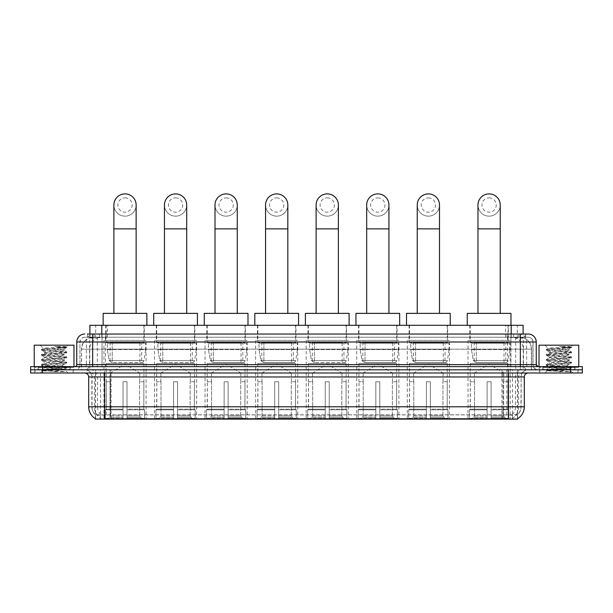 <?xml version="1.0" encoding="UTF-8"?>
<svg xmlns="http://www.w3.org/2000/svg" width="613" height="613" viewBox="0 0 613 613"><rect width="100%" height="100%" fill="white"/><g stroke="black" fill="none" stroke-linecap="round" stroke-linejoin="round"><path stroke-width="0.46" stroke-dasharray="3.06 2.3" d="M348.314 340.407L306.186 340.407L348.314 340.407L348.314 419.108L306.186 419.108L348.314 419.108M306.186 340.407L306.186 419.108M196.635 340.407L154.507 340.407L196.635 340.407L196.635 419.108L154.507 419.108L196.635 419.108M154.507 340.407L154.507 419.108M247.2 340.407L205.064 340.407L247.2 340.407L247.2 419.108L205.064 419.108L247.2 419.108M205.064 340.407L205.064 419.108M297.757 340.407L255.621 340.407L297.757 340.407L297.757 419.108L255.621 419.108L297.757 419.108M255.621 340.407L255.621 419.108M398.871 340.407L356.743 340.407L398.871 340.407L398.871 419.108L356.743 419.108L398.871 419.108M356.743 340.407L356.743 419.108M449.436 340.407L407.3 340.407L449.436 340.407L449.436 419.108L407.3 419.108L449.436 419.108M407.3 340.407L407.3 419.108M510.169 340.407L468.033 340.407L510.169 340.407L510.169 419.108L468.033 419.108L510.169 419.108M468.033 340.407L468.033 419.108M146.078 340.407L103.942 340.407L146.078 340.407L146.078 419.108L103.942 419.108L146.078 419.108M103.942 340.407L103.942 419.108M519.349 337.227L515.479 337.227L520.736 337.273L522.935 338.223L507.556 337.242L105.444 337.242L90.065 338.223L89.881 334.047M523.119 325.304L89.881 325.304M520.736 337.273A11.923 11.923 0 0 1 531.586 349.149L531.586 369.815L81.414 369.815L531.586 369.815M89.881 338.146L92.264 337.273L97.521 337.227L93.651 337.227M92.264 337.273A11.923 11.923 0 0 0 81.414 349.149L81.659 369.815M95.436 419.108L517.564 419.108M95.436 418.717L95.436 369.815L517.564 369.815L95.436 369.815M144.293 325.304L105.735 325.304L144.293 325.304L144.293 340.407L105.735 340.407L144.293 340.407M105.735 325.304L105.735 340.407M508.376 325.304L469.826 325.304L508.376 325.304L508.376 340.407L469.826 340.407L508.376 340.407M469.826 325.304L469.826 340.407M447.643 325.304L409.086 325.304L447.643 325.304L447.643 340.407L409.086 340.407L447.643 340.407M409.086 325.304L409.086 340.407M397.086 325.304L358.528 325.304L397.086 325.304L397.086 340.407L358.528 340.407L397.086 340.407M358.528 325.304L358.528 340.407M295.964 325.304L257.414 325.304L295.964 325.304L295.964 340.407L257.414 340.407L295.964 340.407M257.414 325.304L257.414 340.407M245.407 325.304L206.849 325.304L245.407 325.304L245.407 340.407L206.849 340.407L245.407 340.407M206.849 325.304L206.849 340.407M194.85 325.304L156.292 325.304L194.85 325.304L194.85 340.407L156.292 340.407L194.85 340.407M156.292 325.304L156.292 340.407M346.529 325.304L307.971 325.304L346.529 325.304L346.529 340.407L307.971 340.407L346.529 340.407M307.971 325.304L307.971 340.407M523.119 334.047L522.935 325.304M97.521 337.227L515.479 337.227M73.376 369.815L34.826 369.815L73.376 369.815L73.376 372.995L34.826 372.995L73.376 372.995M34.826 369.815L34.826 372.995M578.174 369.815L539.624 369.815L578.174 369.815L578.174 372.995L539.624 372.995L578.174 372.995M539.624 369.815L539.624 372.995M73.775 367.432L34.428 367.432L73.775 367.432L73.775 369.815L34.428 369.815L73.775 369.815M34.428 367.432L34.428 369.815M578.572 367.432L539.225 367.432L578.572 367.432L578.572 369.815L539.225 369.815L578.572 369.815M539.225 367.432L539.225 369.815M508.422 418.786C513.395 419.185 516.407 419.185 517.441 418.786L95.559 418.786C96.586 419.185 99.597 419.185 104.578 418.786M502.951 418.748L502.951 406.787L88.923 406.787A13.915 13.701 -90 0 0 95.436 418.625L95.559 414.886C96.586 415.476 99.597 415.476 104.578 414.886L508.422 414.886C513.395 415.476 516.407 415.476 517.441 414.886A10.735 10.735 0 0 0 521.142 406.787L110.049 406.787L110.049 418.748M517.441 418.786L517.564 414.656A10.735 10.567 90 0 0 520.943 406.787L521.142 376.972A7.157 7.157 0 0 1 528.291 369.815L84.709 369.815L528.291 369.815M95.559 414.886A10.735 10.735 0 0 1 91.858 406.787L91.858 376.972L524.322 376.972M508.422 372.995L84.709 372.995L508.422 372.995M542.804 369.815L574.994 369.815L542.804 369.815L542.804 367.432L574.994 367.432L542.804 367.432M574.994 369.815L574.994 367.432M38.006 369.815L70.196 369.815L38.006 369.815L38.006 367.432L70.196 367.432L38.006 367.432M70.196 369.815L70.196 367.432M570.427 369.815L582.35 369.815L582.35 372.995L570.427 372.995L570.427 369.815L582.35 369.815L582.35 366.635L570.427 366.635L570.427 369.815L42.573 369.815L570.427 369.815M570.427 366.635L30.65 366.635L30.65 369.815L42.573 369.815L30.65 369.815L30.65 372.995L570.427 372.995M517.564 414.656L512.161 414.587C510.598 415.101 507.526 415.185 502.951 414.825L110.049 414.825C105.482 415.185 102.417 415.101 100.838 414.587L95.436 414.656A10.735 10.567 -90 0 1 92.057 406.787L104.578 406.787L104.578 376.972L91.858 376.972C91.437 372.627 89.054 370.244 84.709 369.815M92.655 334.047L520.345 334.047M87.49 337.227L525.51 337.227L87.49 337.227L87.49 334.047L94.218 334.047A7.946 7.831 -90 0 0 86.387 341.993L86.387 364.651L76.755 364.651M528.291 337.227L84.709 337.227L528.291 337.227A4.766 4.766 0 0 1 533.065 341.993L533.065 364.651L86.387 364.651A1.985 1.954 90 0 1 84.433 366.635L538.229 366.635L84.433 366.635M76.755 341.993L533.065 341.993L79.935 341.993L79.935 364.651A5.165 5.165 0 0 1 74.771 369.815L538.229 369.815L74.771 369.815M574.795 366.635L543.003 366.635L574.795 366.635L574.795 369.815L543.003 369.815L574.795 369.815M543.003 366.635L543.003 369.815M69.997 366.635L38.205 366.635L69.997 366.635L69.997 369.815L38.205 369.815L69.997 369.815M38.205 366.635L38.205 369.815M525.51 337.227L525.51 334.047L87.674 334.047L87.674 337.227M525.51 334.047L94.218 334.047M35.025 369.815L73.177 369.815L35.025 369.815L35.025 372.995L73.177 372.995L35.025 372.995M73.177 369.815L73.177 372.995M70.395 369.815L37.807 369.815L70.395 369.815A0.398 0.398 0 0 1 69.997 369.424L38.205 369.424L69.997 369.424L69.997 367.034A0.398 0.398 0 0 1 70.395 366.635L37.807 366.635L70.395 366.635M37.807 369.815A0.398 0.398 0 0 0 38.205 369.424L38.205 367.034A0.398 0.398 0 0 0 37.807 366.635M73.974 366.635L34.228 366.635L73.974 366.635M64.557 371.754L49.638 369.026L64.281 369.264C65.262 369.838 41.891 370.367 42.328 370.865L64.557 371.754L41.431 369.716L66.771 367.195L41.431 364.666L66.771 362.145L41.431 359.624L66.771 357.095L41.431 354.575L66.771 352.046L41.431 349.525L43.4 348.391C42.389 347.816 66.863 347.287 66.403 346.789L54.818 346.414C60.955 347.211 64.02 348.123 64.005 349.149L53.4 349.149L43.4 348.391L40.19 345.173L68.012 345.173L40.19 345.173M41.5 349.448L66.771 347.004L66.38 346.736L68.012 345.173M62.947 369.026C58.871 368.298 43.592 367.593 44.167 366.88C43.554 366.038 64.649 365.195 64.036 364.352C64.649 363.517 43.554 362.666 44.167 361.831C43.554 360.988 64.649 360.145 64.036 359.302C64.649 358.467 43.554 357.624 44.167 356.781C43.554 355.938 64.649 355.096 64.036 354.26L64.036 355.517L66.702 357.019M56.304 371.754L41.431 370.344L66.771 367.823L41.431 365.302L66.771 362.773L41.431 360.252L66.702 357.808L64.036 359.302L64.036 360.567C64.649 359.724 43.554 358.881 44.167 358.046C43.554 357.203 64.649 356.36 64.036 355.517C64.649 354.682 43.554 353.831 44.167 352.996L41.5 354.498M66.702 357.808L41.431 355.203L66.702 352.759L64.036 354.26C64.649 353.417 43.554 352.575 44.167 351.732L44.167 352.996C43.554 352.153 64.649 351.31 64.036 350.467L66.702 351.969M66.702 352.759L41.5 350.238L44.167 351.732C43.554 350.897 64.649 350.046 64.036 349.211L64.036 350.467L53.4 349.149M66.702 362.858L64.036 364.352L64.036 365.616C64.649 364.773 43.554 363.93 44.167 363.088C43.554 362.252 64.649 361.409 64.036 360.567L66.702 362.068M41.5 355.279L44.251 356.881L44.167 358.046L41.5 359.54M49.638 369.026L44.167 368.137C43.554 367.302 64.649 366.451 64.036 365.616L66.702 367.11M41.5 360.329L44.251 361.931L44.167 363.088L41.5 364.589M41.5 365.379L44.251 366.98L44.167 368.137L41.5 369.639M41.5 350.238L66.702 347.709L64.005 349.149M66.702 367.9L64.25 369.325L68.012 372.995L40.19 372.995L68.012 372.995M41.5 370.428L42.343 370.919L40.19 372.995M34.228 345.173L73.974 345.173M66.702 346.92L63.637 346.414M66.702 347.709L54.818 346.414M539.823 369.815L577.975 369.815L539.823 369.815L539.823 372.995L577.975 372.995L539.823 372.995M577.975 369.815L577.975 372.995M575.193 369.815L542.605 369.815L575.193 369.815A0.398 0.398 0 0 1 574.795 369.424L543.003 369.424L574.795 369.424L574.795 367.034A0.398 0.398 0 0 1 575.193 366.635L542.605 366.635L575.193 366.635M542.605 369.815A0.398 0.398 0 0 0 543.003 369.424L543.003 367.034A0.398 0.398 0 0 0 542.605 366.635M578.772 366.635L539.026 366.635L578.772 366.635M569.354 371.754L554.436 369.026L569.079 369.264C570.059 369.838 546.689 370.367 547.125 370.865L569.354 371.754L546.229 369.716L571.569 367.195L546.229 364.666L571.569 362.145L546.229 359.624L571.569 357.095L546.229 354.575L571.569 352.046L546.229 349.525L548.198 348.391C547.187 347.816 571.661 347.287 571.201 346.789L559.615 346.414C565.753 347.211 568.818 348.123 568.803 349.149L558.198 349.149L548.198 348.391L544.988 345.173L572.81 345.173L544.988 345.173M546.298 349.448L571.569 347.004L571.178 346.736L572.81 345.173M567.745 369.026C563.661 368.298 548.39 367.593 548.964 366.88C548.351 366.038 569.446 365.195 568.833 364.352C569.446 363.517 548.351 362.666 548.964 361.831C548.351 360.988 569.446 360.145 568.833 359.302C569.446 358.467 548.351 357.624 548.964 356.781C548.351 355.938 569.446 355.096 568.833 354.26L568.833 355.517L571.5 357.019M561.102 371.754L546.229 370.344L571.569 367.823L546.229 365.302L571.569 362.773L546.229 360.252L571.5 357.808L568.833 359.302L568.833 360.567C569.446 359.724 548.351 358.881 548.964 358.046C548.351 357.203 569.446 356.36 568.833 355.517C569.446 354.682 548.351 353.831 548.964 352.996L546.298 354.498M571.5 357.808L546.229 355.203L571.5 352.759L568.833 354.26C569.446 353.417 548.351 352.575 548.964 351.732L548.964 352.996C548.351 352.153 569.446 351.31 568.833 350.467L571.5 351.969M571.5 352.759L546.298 350.238L548.964 351.732C548.351 350.897 569.446 350.046 568.833 349.211L568.833 350.467L558.198 349.149M571.5 362.858L568.833 364.352L568.833 365.616C569.446 364.773 548.351 363.93 548.964 363.088C548.351 362.252 569.446 361.409 568.833 360.567L571.5 362.068M546.298 355.279L549.049 356.881L548.964 358.046L546.298 359.54M554.436 369.026L548.964 368.137C548.351 367.302 569.446 366.451 568.833 365.616L571.5 367.11M546.298 360.329L549.049 361.931L548.964 363.088L546.298 364.589M546.298 365.379L549.049 366.98L548.964 368.137L546.298 369.639M546.298 350.238L571.5 347.709L568.803 349.149M571.5 367.9L569.048 369.325L572.81 372.995L544.988 372.995L572.81 372.995M546.298 370.428L547.141 370.919L544.988 372.995M539.026 345.173L578.772 345.173M571.5 346.92L568.435 346.414M571.5 347.709L559.615 346.414M125.014 216.151A11.126 11.126 0 0 0 136.14 205.026A11.126 11.126 0 0 1 125.014 216.151A11.126 11.126 0 0 0 136.14 205.026A11.126 11.126 0 0 0 125.014 193.892A11.126 11.126 0 0 0 113.88 205.026A11.126 11.126 0 0 0 125.014 216.151A11.126 11.126 0 0 1 113.88 205.026M125.014 197.869A7.157 7.157 0 0 1 132.163 205.026A7.157 7.157 0 0 1 125.014 212.175A7.157 7.157 0 0 1 117.857 205.026A7.157 7.157 0 0 1 125.014 197.869M113.88 313.373L136.14 313.373L113.88 313.373M110.302 381.746L110.302 372.995L139.718 372.995L125.014 364.16L110.302 372.995L139.718 372.995L139.718 381.746M139.58 415.898L139.58 381.746L139.58 415.898L141.986 419.108L126.998 419.108L143.825 419.108L126.998 419.108L126.998 418.311L144.63 418.311L126.998 418.311L126.998 409.806L144.63 409.806L126.998 409.806L126.998 409.17L143.986 409.17L126.998 409.17L126.998 419.108L143.825 419.108L144.63 418.311L144.63 409.806L143.787 409.17L143.894 381.746L143.787 409.17L144.63 409.806L144.63 418.311L143.825 419.108L141.986 419.108L139.58 415.898L126.998 415.898L126.998 419.108L126.998 381.746L126.998 415.898L139.58 415.898M123.021 381.746L126.998 381.746L123.021 381.746L123.021 409.17L106.233 409.17L123.021 409.17L123.021 381.746L123.021 415.898L123.021 381.746L126.998 381.746L126.998 409.17L126.998 381.746L123.021 381.746M110.44 381.746L110.44 415.898L108.034 419.108L123.021 419.108L123.021 415.898L123.021 419.108L106.195 419.108L123.021 419.108L123.021 418.311L123.021 419.108L106.195 419.108L105.398 418.311L123.021 418.311L105.398 418.311L105.398 409.806L123.021 409.806L123.021 418.311L123.021 409.806L105.398 409.806L106.034 409.17L123.021 409.17L123.021 409.806L123.021 409.17L106.034 409.17L106.233 381.746L106.233 409.17L105.398 409.806L105.398 418.311L106.195 419.108L108.034 419.108L110.44 415.898L110.44 381.746L106.133 381.746L110.44 381.746M106.133 363.455L143.894 363.455L106.133 363.455L106.133 381.746M143.894 363.455L143.894 381.746M110.102 342.79L139.917 342.79L110.102 342.79L110.102 363.455L139.917 363.455L110.102 363.455M139.917 342.79L139.917 363.455M106.133 325.304L143.894 325.304L106.133 325.304L106.133 342.79L143.894 342.79L106.133 342.79M143.894 325.304L143.894 342.79M146.875 325.304L103.153 325.304L146.875 325.304M103.153 313.373L146.875 313.373M143.787 381.746L139.58 381.746L143.787 381.746M145.679 343.188L107.344 343.188L145.679 343.188L145.679 349.548L107.344 349.548L107.344 343.188L107.344 349.548L109.26 360.62L112.225 362.666L141.703 362.666L112.225 362.666L112.225 343.188L112.225 362.666L109.26 360.62L107.344 349.548L145.679 349.548L144.07 360.62L109.26 360.62L144.07 360.62C143.051 362.337 142.27 363.019 141.71 362.666L141.703 343.188L112.225 343.188L141.703 343.188M175.571 216.151A11.126 11.126 0 0 0 186.697 205.026A11.126 11.126 0 0 1 175.571 216.151A11.126 11.126 0 0 0 186.697 205.026A11.126 11.126 0 0 0 175.571 193.892A11.126 11.126 0 0 0 164.445 205.026A11.126 11.126 0 0 0 175.571 216.151A11.126 11.126 0 0 1 164.445 205.026M175.571 197.869A7.157 7.157 0 0 1 182.728 205.026A7.157 7.157 0 0 1 175.571 212.175A7.157 7.157 0 0 1 168.414 205.026A7.157 7.157 0 0 1 175.571 197.869M164.445 313.373L186.697 313.373L164.445 313.373M160.867 381.746L160.867 372.995L190.275 372.995L175.571 364.16L160.867 372.995L190.275 372.995L190.275 381.746M190.145 415.898L190.145 381.746L190.145 415.898L192.543 419.108L177.555 419.108L194.382 419.108L177.555 419.108L177.555 418.311L195.187 418.311L177.555 418.311L177.555 409.806L195.187 409.806L177.555 409.806L177.555 409.17L194.543 409.17L177.555 409.17L177.555 419.108L194.382 419.108L195.187 418.311L195.187 409.806L194.344 409.17L194.451 381.746L194.344 409.17L195.187 409.806L195.187 418.311L194.382 419.108L192.543 419.108L190.145 415.898L177.555 415.898L177.555 419.108L177.555 381.746L177.555 415.898L190.145 415.898M173.586 381.746L177.555 381.746L173.586 381.746L173.586 409.17L156.798 409.17L173.586 409.17L173.586 381.746L173.586 415.898L173.586 381.746L177.555 381.746L177.555 409.17L177.555 381.746L173.586 381.746M160.997 381.746L160.997 415.898L158.598 419.108L173.586 419.108L173.586 415.898L173.586 419.108L156.752 419.108L173.586 419.108L173.586 418.311L173.586 419.108L156.752 419.108L155.955 418.311L173.586 418.311L155.955 418.311L155.955 409.806L173.586 409.806L173.586 418.311L173.586 409.806L155.955 409.806L156.599 409.17L173.586 409.17L173.586 409.806L173.586 409.17L156.599 409.17L156.798 381.746L156.798 409.17L155.955 409.806L155.955 418.311L156.752 419.108L158.598 419.108L160.997 415.898L160.997 381.746L156.69 381.746L160.997 381.746M156.69 363.455L194.451 363.455L156.69 363.455L156.69 381.746M194.451 363.455L194.451 381.746M160.667 342.79L190.474 342.79L160.667 342.79L160.667 363.455L190.474 363.455L160.667 363.455M190.474 342.79L190.474 363.455M156.69 325.304L194.451 325.304L156.69 325.304L156.69 342.79L194.451 342.79L156.69 342.79M194.451 325.304L194.451 342.79M197.432 325.304L153.71 325.304L197.432 325.304M153.71 313.373L197.432 313.373M194.344 381.746L190.145 381.746L194.344 381.746M196.237 343.188L157.909 343.188L196.237 343.188L196.237 349.548L157.909 349.548L157.909 343.188L157.909 349.548L159.824 360.62L162.782 362.666L192.267 362.666L162.782 362.666L162.782 343.188L162.782 362.666L159.824 360.62L157.909 349.548L196.237 349.548L194.627 360.62L159.824 360.62L194.627 360.62C193.616 362.337 192.827 363.019 192.267 362.666L192.267 343.188L162.782 343.188L192.267 343.188M226.128 216.151A11.126 11.126 0 0 0 237.262 205.026A11.126 11.126 0 0 1 226.128 216.151A11.126 11.126 0 0 0 237.262 205.026A11.126 11.126 0 0 0 226.128 193.892A11.126 11.126 0 0 0 215.002 205.026A11.126 11.126 0 0 0 226.128 216.151A11.126 11.126 0 0 1 215.002 205.026M226.128 197.869A7.157 7.157 0 0 1 233.285 205.026A7.157 7.157 0 0 1 226.128 212.175A7.157 7.157 0 0 1 218.979 205.026A7.157 7.157 0 0 1 226.128 197.869M215.002 313.373L237.262 313.373L215.002 313.373M211.424 381.746L211.424 372.995L240.84 372.995L226.128 364.16L211.424 372.995L240.84 372.995L240.84 381.746M240.702 415.898L240.702 381.746L240.702 415.898L243.108 419.108L228.12 419.108L244.947 419.108L228.12 419.108L228.12 418.311L245.744 418.311L228.12 418.311L228.12 409.806L245.744 409.806L228.12 409.806L228.12 409.17L245.108 409.17L228.12 409.17L228.12 419.108L244.947 419.108L245.744 418.311L245.744 409.806L244.909 409.17L245.008 381.746L244.909 409.17L245.744 409.806L245.744 418.311L244.947 419.108L243.108 419.108L240.702 415.898L228.12 415.898L228.12 419.108L228.12 381.746L228.12 415.898L240.702 415.898M224.143 381.746L228.12 381.746L224.143 381.746L224.143 409.17L207.355 409.17L224.143 409.17L224.143 381.746L224.143 415.898L224.143 381.746L228.12 381.746L228.12 409.17L228.12 381.746L224.143 381.746M211.562 381.746L211.562 415.898L209.156 419.108L224.143 419.108L224.143 415.898L224.143 419.108L207.317 419.108L224.143 419.108L224.143 418.311L224.143 419.108L207.317 419.108L206.512 418.311L224.143 418.311L206.512 418.311L206.512 409.806L224.143 409.806L224.143 418.311L224.143 409.806L206.512 409.806L207.156 409.17L224.143 409.17L224.143 409.806L224.143 409.17L207.156 409.17L207.355 381.746L207.355 409.17L206.512 409.806L206.512 418.311L207.317 419.108L209.156 419.108L211.562 415.898L211.562 381.746L207.248 381.746L211.562 381.746M207.248 363.455L245.008 363.455L207.248 363.455L207.248 381.746M245.008 363.455L245.008 381.746M211.224 342.79L241.032 342.79L211.224 342.79L211.224 363.455L241.032 363.455L211.224 363.455M241.032 342.79L241.032 363.455M207.248 325.304L245.008 325.304L207.248 325.304L207.248 342.79L245.008 342.79L207.248 342.79M245.008 325.304L245.008 342.79M247.989 325.304L204.267 325.304L247.989 325.304M204.267 313.373L247.989 313.373M244.909 381.746L240.702 381.746L244.909 381.746M246.801 343.188L208.466 343.188L246.801 343.188L246.801 349.548L208.466 349.548L208.466 343.188L208.466 349.548L210.382 360.62L213.339 362.666L242.825 362.666L213.339 362.666L213.339 343.188L213.339 362.666L210.382 360.62L208.466 349.548L246.801 349.548L245.185 360.62L210.382 360.62L245.185 360.62C244.173 362.337 243.384 363.019 242.825 362.666L242.825 343.188L213.339 343.188L242.825 343.188M276.693 216.151A11.126 11.126 0 0 0 287.819 205.026A11.126 11.126 0 0 1 276.693 216.151A11.126 11.126 0 0 0 287.819 205.026A11.126 11.126 0 0 0 276.693 193.892A11.126 11.126 0 0 0 265.559 205.026A11.126 11.126 0 0 0 276.693 216.151A11.126 11.126 0 0 1 265.559 205.026M276.693 197.869A7.157 7.157 0 0 1 283.842 205.026A7.157 7.157 0 0 1 276.693 212.175A7.157 7.157 0 0 1 269.536 205.026A7.157 7.157 0 0 1 276.693 197.869M265.559 313.373L287.819 313.373L265.559 313.373M261.981 381.746L261.981 372.995L291.397 372.995L276.693 364.16L261.981 372.995L291.397 372.995L291.397 381.746M291.259 415.898L291.259 381.746L291.259 415.898L293.665 419.108L278.677 419.108L295.504 419.108L278.677 419.108L278.677 418.311L296.301 418.311L278.677 418.311L278.677 409.806L296.301 409.806L278.677 409.806L278.677 409.17L295.665 409.17L278.677 409.17L278.677 419.108L295.504 419.108L296.301 418.311L296.301 409.806L295.466 409.17L295.566 381.746L295.466 409.17L296.301 409.806L296.301 418.311L295.504 419.108L293.665 419.108L291.259 415.898L278.677 415.898L278.677 419.108L278.677 381.746L278.677 415.898L291.259 415.898M274.701 381.746L278.677 381.746L274.701 381.746L274.701 409.17L257.912 409.17L274.701 409.17L274.701 381.746L274.701 415.898L274.701 381.746L278.677 381.746L278.677 409.17L278.677 381.746L274.701 381.746M262.119 381.746L262.119 415.898L259.713 419.108L274.701 419.108L274.701 415.898L274.701 419.108L257.874 419.108L274.701 419.108L274.701 418.311L274.701 419.108L257.874 419.108L257.077 418.311L274.701 418.311L257.077 418.311L257.077 409.806L274.701 409.806L274.701 418.311L274.701 409.806L257.077 409.806L257.713 409.17L274.701 409.17L274.701 409.806L274.701 409.17L257.713 409.17L257.912 381.746L257.912 409.17L257.077 409.806L257.077 418.311L257.874 419.108L259.713 419.108L262.119 415.898L262.119 381.746L257.812 381.746L262.119 381.746M257.812 363.455L295.566 363.455L257.812 363.455L257.812 381.746M295.566 363.455L295.566 381.746M261.782 342.79L291.596 342.79L261.782 342.79L261.782 363.455L291.596 363.455L261.782 363.455M291.596 342.79L291.596 363.455M257.812 325.304L295.566 325.304L257.812 325.304L257.812 342.79L295.566 342.79L257.812 342.79M295.566 325.304L295.566 342.79M298.554 325.304L254.824 325.304L298.554 325.304M254.824 313.373L298.554 313.373M295.466 381.746L291.259 381.746L295.466 381.746M297.359 343.188L259.023 343.188L297.359 343.188L297.359 349.548L259.023 349.548L259.023 343.188L259.023 349.548L260.939 360.62L263.897 362.666L293.382 362.666L263.904 362.666L263.904 343.188L263.897 362.666L260.939 360.62L259.023 349.548L297.359 349.548L295.75 360.62L260.939 360.62L295.75 360.62C294.73 362.337 293.941 363.019 293.389 362.666L293.382 343.188L263.904 343.188L293.382 343.188M327.25 216.151A11.126 11.126 0 0 0 338.376 205.026A11.126 11.126 0 0 1 327.25 216.151A11.126 11.126 0 0 0 338.376 205.026A11.126 11.126 0 0 0 327.25 193.892A11.126 11.126 0 0 0 316.116 205.026A11.126 11.126 0 0 0 327.25 216.151A11.126 11.126 0 0 1 316.116 205.026M327.25 197.869A7.157 7.157 0 0 1 334.399 205.026A7.157 7.157 0 0 1 327.25 212.175A7.157 7.157 0 0 1 320.093 205.026A7.157 7.157 0 0 1 327.25 197.869M316.116 313.373L338.376 313.373L316.116 313.373M312.538 381.746L312.538 372.995L341.954 372.995L327.25 364.16L312.538 372.995L341.954 372.995L341.954 381.746M341.816 415.898L341.816 381.746L341.816 415.898L344.222 419.108L329.235 419.108L346.061 419.108L329.235 419.108L329.235 418.311L346.866 418.311L329.235 418.311L329.235 409.806L346.866 409.806L329.235 409.806L329.235 409.17L346.222 409.17L329.235 409.17L329.235 419.108L346.061 419.108L346.866 418.311L346.866 409.806L346.023 409.17L346.13 381.746L346.023 409.17L346.866 409.806L346.866 418.311L346.061 419.108L344.222 419.108L341.816 415.898L329.235 415.898L329.235 419.108L329.235 381.746L329.235 415.898L341.816 415.898M325.258 381.746L329.235 381.746L325.258 381.746L325.258 409.17L308.469 409.17L325.258 409.17L325.258 381.746L325.258 415.898L325.258 381.746L329.235 381.746L329.235 409.17L329.235 381.746L325.258 381.746M312.676 381.746L312.676 415.898L310.27 419.108L325.258 419.108L325.258 415.898L325.258 419.108L308.431 419.108L325.258 419.108L325.258 418.311L325.258 419.108L308.431 419.108L307.634 418.311L325.258 418.311L307.634 418.311L307.634 409.806L325.258 409.806L325.258 418.311L325.258 409.806L307.634 409.806L308.27 409.17L325.258 409.17L325.258 409.806L325.258 409.17L308.27 409.17L308.469 381.746L308.469 409.17L307.634 409.806L307.634 418.311L308.431 419.108L310.27 419.108L312.676 415.898L312.676 381.746L308.37 381.746L312.676 381.746M308.37 363.455L346.13 363.455L308.37 363.455L308.37 381.746M346.13 363.455L346.13 381.746M312.346 342.79L342.154 342.79L312.346 342.79L312.346 363.455L342.154 363.455L312.346 363.455M342.154 342.79L342.154 363.455M308.37 325.304L346.13 325.304L308.37 325.304L308.37 342.79L346.13 342.79L308.37 342.79M346.13 325.304L346.13 342.79M349.111 325.304L305.389 325.304L349.111 325.304M305.389 313.373L349.111 313.373M346.023 381.746L341.816 381.746L346.023 381.746M347.916 343.188L309.58 343.188L347.916 343.188L347.916 349.548L309.58 349.548L309.58 343.188L309.58 349.548L311.496 360.62L314.461 362.666L343.939 362.666L314.461 362.666L314.461 343.188L314.461 362.666L311.496 360.62L309.58 349.548L347.916 349.548L346.307 360.62L311.496 360.62L346.307 360.62C345.288 362.337 344.506 363.019 343.947 362.666L343.939 343.188L314.461 343.188L343.939 343.188M377.807 216.151A11.126 11.126 0 0 0 388.941 205.026A11.126 11.126 0 0 1 377.807 216.151A11.126 11.126 0 0 0 388.941 205.026A11.126 11.126 0 0 0 377.807 193.892A11.126 11.126 0 0 0 366.681 205.026A11.126 11.126 0 0 0 377.807 216.151A11.126 11.126 0 0 1 366.681 205.026M377.807 197.869A7.157 7.157 0 0 1 384.964 205.026A7.157 7.157 0 0 1 377.807 212.175A7.157 7.157 0 0 1 370.65 205.026A7.157 7.157 0 0 1 377.807 197.869M366.681 313.373L388.941 313.373L366.681 313.373M363.103 381.746L363.103 372.995L392.512 372.995L377.807 364.16L363.103 372.995L392.512 372.995L392.512 381.746M392.381 415.898L392.381 381.746L392.381 415.898L394.78 419.108L379.792 419.108L396.626 419.108L379.792 419.108L379.792 418.311L397.423 418.311L379.792 418.311L379.792 409.806L397.423 409.806L379.792 409.806L379.792 409.17L396.78 409.17L379.792 409.17L379.792 419.108L396.626 419.108L397.423 418.311L397.423 409.806L396.58 409.17L396.688 381.746L396.58 409.17L397.423 409.806L397.423 418.311L396.626 419.108L394.78 419.108L392.381 415.898L379.792 415.898L379.792 419.108L379.792 381.746L379.792 415.898L392.381 415.898M375.823 381.746L379.792 381.746L375.823 381.746L375.823 409.17L359.034 409.17L375.823 409.17L375.823 381.746L375.823 415.898L375.823 381.746L379.792 381.746L379.792 409.17L379.792 381.746L375.823 381.746M363.233 381.746L363.233 415.898L360.835 419.108L375.823 419.108L375.823 415.898L375.823 419.108L358.996 419.108L375.823 419.108L375.823 418.311L375.823 419.108L358.996 419.108L358.191 418.311L375.823 418.311L358.191 418.311L358.191 409.806L375.823 409.806L375.823 418.311L375.823 409.806L358.191 409.806L358.835 409.17L375.823 409.17L375.823 409.806L375.823 409.17L358.835 409.17L359.034 381.746L359.034 409.17L358.191 409.806L358.191 418.311L358.996 419.108L360.835 419.108L363.233 415.898L363.233 381.746L358.927 381.746L363.233 381.746M358.927 363.455L396.688 363.455L358.927 363.455L358.927 381.746M396.688 363.455L396.688 381.746M362.904 342.79L392.711 342.79L362.904 342.79L362.904 363.455L392.711 363.455L362.904 363.455M392.711 342.79L392.711 363.455M358.927 325.304L396.688 325.304L358.927 325.304L358.927 342.79L396.688 342.79L358.927 342.79M396.688 325.304L396.688 342.79M399.668 325.304L355.946 325.304L399.668 325.304M355.946 313.373L399.668 313.373M396.58 381.746L392.381 381.746L396.58 381.746M398.473 343.188L360.145 343.188L398.473 343.188L398.473 349.548L360.145 349.548L360.145 343.188L360.145 349.548L362.061 360.62L365.019 362.666L394.504 362.666L365.019 362.666L365.019 343.188L365.019 362.666L362.061 360.62L360.145 349.548L398.473 349.548L396.864 360.62L362.061 360.62L396.864 360.62C395.852 362.337 395.063 363.019 394.504 362.666L394.504 343.188L365.019 343.188L394.504 343.188M428.364 216.151A11.126 11.126 0 0 0 439.498 205.026A11.126 11.126 0 0 1 428.364 216.151A11.126 11.126 0 0 0 439.498 205.026A11.126 11.126 0 0 0 428.364 193.892A11.126 11.126 0 0 0 417.238 205.026A11.126 11.126 0 0 0 428.364 216.151A11.126 11.126 0 0 1 417.238 205.026M428.364 197.869A7.157 7.157 0 0 1 435.521 205.026A7.157 7.157 0 0 1 428.364 212.175A7.157 7.157 0 0 1 421.215 205.026A7.157 7.157 0 0 1 428.364 197.869M417.238 313.373L439.498 313.373L417.238 313.373M413.66 381.746L413.66 372.995L443.076 372.995L428.364 364.16L413.66 372.995L443.076 372.995L443.076 381.746M442.938 415.898L442.938 381.746L442.938 415.898L445.345 419.108L430.357 419.108L447.184 419.108L430.357 419.108L430.357 418.311L447.98 418.311L430.357 418.311L430.357 409.806L447.98 409.806L430.357 409.806L430.357 409.17L447.344 409.17L430.357 409.17L430.357 419.108L447.184 419.108L447.98 418.311L447.98 409.806L447.145 409.17L447.245 381.746L447.145 409.17L447.98 409.806L447.98 418.311L447.184 419.108L445.345 419.108L442.938 415.898L430.357 415.898L430.357 419.108L430.357 381.746L430.357 415.898L442.938 415.898M426.38 381.746L430.357 381.746L426.38 381.746L426.38 409.17L409.591 409.17L426.38 409.17L426.38 381.746L426.38 415.898L426.38 381.746L430.357 381.746L430.357 409.17L430.357 381.746L426.38 381.746M413.798 381.746L413.798 415.898L411.392 419.108L426.38 419.108L426.38 415.898L426.38 419.108L409.553 419.108L426.38 419.108L426.38 418.311L426.38 419.108L409.553 419.108L408.756 418.311L426.38 418.311L408.756 418.311L408.756 409.806L426.38 409.806L426.38 418.311L426.38 409.806L408.756 409.806L409.392 409.17L426.38 409.17L426.38 409.806L426.38 409.17L409.392 409.17L409.591 381.746L409.591 409.17L408.756 409.806L408.756 418.311L409.553 419.108L411.392 419.108L413.798 415.898L413.798 381.746L409.484 381.746L413.798 381.746M409.484 363.455L447.245 363.455L409.484 363.455L409.484 381.746M447.245 363.455L447.245 381.746M413.461 342.79L443.276 342.79L413.461 342.79L413.461 363.455L443.276 363.455L413.461 363.455M443.276 342.79L443.276 363.455M409.484 325.304L447.245 325.304L409.484 325.304L409.484 342.79L447.245 342.79L409.484 342.79M447.245 325.304L447.245 342.79M450.226 325.304L406.503 325.304L450.226 325.304M406.503 313.373L450.226 313.373M447.145 381.746L442.938 381.746L447.145 381.746M449.038 343.188L410.702 343.188L449.038 343.188L449.038 349.548L410.702 349.548L410.702 343.188L410.702 349.548L412.618 360.62L415.576 362.666L445.061 362.666L415.576 362.666L415.576 343.188L415.576 362.666L412.618 360.62L410.702 349.548L449.038 349.548L447.421 360.62L412.618 360.62L447.421 360.62C446.41 362.337 445.62 363.019 445.061 362.666L445.061 343.188L415.576 343.188L445.061 343.188M489.105 216.151A11.126 11.126 0 0 0 500.231 205.026A11.126 11.126 0 0 1 489.105 216.151A11.126 11.126 0 0 0 500.231 205.026A11.126 11.126 0 0 0 489.105 193.892A11.126 11.126 0 0 0 477.971 205.026A11.126 11.126 0 0 0 489.105 216.151A11.126 11.126 0 0 1 477.971 205.026M489.105 197.869A7.157 7.157 0 0 1 496.254 205.026A7.157 7.157 0 0 1 489.105 212.175A7.157 7.157 0 0 1 481.948 205.026A7.157 7.157 0 0 1 489.105 197.869M477.971 313.373L500.231 313.373L477.971 313.373M474.393 381.746L474.393 372.995L503.809 372.995L489.105 364.16L474.393 372.995L503.809 372.995L503.809 381.746M503.671 415.898L503.671 381.746L503.671 415.898L506.077 419.108L491.09 419.108L507.916 419.108L491.09 419.108L491.09 418.311L508.713 418.311L491.09 418.311L491.09 409.806L508.713 409.806L491.09 409.806L491.09 409.17L508.077 409.17L491.09 409.17L491.09 419.108L507.916 419.108L508.713 418.311L508.713 409.806L507.878 409.17L507.985 381.746L507.878 409.17L508.713 409.806L508.713 418.311L507.916 419.108L506.077 419.108L503.671 415.898L491.09 415.898L491.09 419.108L491.09 381.746L491.09 415.898L503.671 415.898M487.113 381.746L491.09 381.746L487.113 381.746L487.113 409.17L470.324 409.17L487.113 409.17L487.113 381.746L487.113 415.898L487.113 381.746L491.09 381.746L491.09 409.17L491.09 381.746L487.113 381.746M474.531 381.746L474.531 415.898L472.125 419.108L487.113 419.108L487.113 415.898L487.113 419.108L470.286 419.108L487.113 419.108L487.113 418.311L487.113 419.108L470.286 419.108L469.489 418.311L487.113 418.311L469.489 418.311L469.489 409.806L487.113 409.806L487.113 418.311L487.113 409.806L469.489 409.806L470.125 409.17L487.113 409.17L487.113 409.806L487.113 409.17L470.125 409.17L470.324 381.746L470.324 409.17L469.489 409.806L469.489 418.311L470.286 419.108L472.125 419.108L474.531 415.898L474.531 381.746L470.225 381.746L474.531 381.746M470.225 363.455L507.985 363.455L470.225 363.455L470.225 381.746M507.985 363.455L507.985 381.746M474.194 342.79L504.009 342.79L474.194 342.79L474.194 363.455L504.009 363.455L474.194 363.455M504.009 342.79L504.009 363.455M470.225 325.304L507.985 325.304L470.225 325.304L470.225 342.79L507.985 342.79L470.225 342.79M507.985 325.304L507.985 342.79M510.966 325.304L467.244 325.304L510.966 325.304M467.244 313.373L510.966 313.373M507.878 381.746L503.671 381.746L507.878 381.746M509.771 343.188L471.435 343.188L509.771 343.188L509.771 349.548L471.435 349.548L471.435 343.188L471.435 349.548L473.351 360.62L476.309 362.666L505.794 362.666L476.316 362.666L476.316 343.188L476.309 362.666L473.351 360.62L471.435 349.548L509.771 349.548L508.162 360.62L473.351 360.62L508.162 360.62C507.143 362.337 506.353 363.019 505.802 362.666L505.794 343.188L476.316 343.188L505.794 343.188M213.339 362.666L242.825 362.666L213.339 362.666M263.897 362.666L293.389 362.666L263.897 362.666M365.019 362.666L394.504 362.666L365.019 362.666M415.576 362.666L445.061 362.666L415.576 362.666M476.309 362.666L505.802 362.666L476.309 362.666M90.065 338.223L90.065 325.304M91.582 337.365A11.923 11.747 -90 0 0 81.659 349.149L531.586 349.149L515.686 349.149L515.686 369.815M531.341 369.815L531.341 349.149A11.923 11.747 90 0 0 521.418 337.365M97.314 337.227L97.314 349.149L81.414 349.149L81.414 369.815M95.605 419.108L95.605 369.815M507.556 337.242L507.556 369.815M514.138 337.533A11.923 11.747 90 0 1 523.211 349.149L523.211 369.815M105.444 337.242L105.444 369.815M98.862 337.533A11.923 11.747 -90 0 0 89.789 349.149L89.789 369.815M515.686 337.227L515.686 349.149L97.314 349.149L97.314 369.815M111.076 419.108L111.076 369.815M100.509 419.108L100.509 369.815M501.924 419.108L501.924 369.815M512.491 419.108L512.491 369.815M517.395 419.108L517.395 369.815M506.828 414.786L506.828 369.815M106.172 414.786L106.172 369.815M101.804 337.25L101.804 334.047M95.666 338.223L95.666 325.304M107.413 337.25L107.413 325.304M505.587 337.25L505.587 325.304M517.334 338.223L517.334 325.304M511.196 337.25L511.196 334.047M512.161 418.587A13.915 13.701 90 0 0 518.613 406.787L502.951 406.787L502.951 376.972L520.943 376.972A7.157 7.049 -90 0 1 527.992 369.815M88.678 376.972L88.678 406.787M508.422 414.886L508.422 406.787L104.578 406.787L104.578 414.886M85.008 372.995A3.977 3.916 90 0 1 88.923 376.972L94.387 376.972L94.387 406.787A13.915 13.701 -90 0 0 100.838 418.587M517.564 418.625A13.915 13.701 90 0 0 524.077 406.787L518.613 406.787L518.613 376.972A3.977 3.916 -90 0 1 522.521 372.995M524.322 406.787L524.077 376.972A3.977 3.916 -90 0 1 527.992 372.995M100.838 414.587A10.735 10.567 -90 0 1 97.521 406.787L110.049 406.787L110.049 414.825M502.951 414.825L502.951 372.995M512.161 414.587A10.735 10.567 90 0 0 515.479 406.787L515.479 376.972A7.157 7.049 -90 0 1 522.521 369.815M90.479 369.815A7.157 7.049 90 0 1 97.521 376.972L97.521 406.787L92.057 406.787L92.057 376.972A7.157 7.049 90 0 0 85.008 369.815M508.422 369.815L508.422 406.787L521.142 406.787L521.142 376.972L104.578 376.972L104.578 369.815M42.573 372.995L42.573 366.635M90.479 372.995A3.977 3.916 90 0 1 94.387 376.972L110.049 376.972L110.049 406.787L110.049 372.995M110.049 369.815L110.049 376.972L502.951 376.972L502.951 369.815M501.924 418.717L501.924 414.786M111.076 418.717L111.076 414.786M512.491 418.526L512.491 414.503M517.395 418.526L517.395 414.503M100.509 418.526L100.509 414.503M95.605 418.526L95.605 414.503M99.413 337.227L99.413 334.047M84.709 337.227C80.042 337.886 79.713 341.786 79.935 341.993L79.935 364.651L520.345 364.651L520.345 337.227M102.049 334.047L102.049 364.651L80.127 364.651A5.165 5.088 90 0 1 75.039 369.815M520.345 369.815L520.345 364.651L533.065 364.651C533.371 367.792 535.088 369.509 538.229 369.815M510.951 334.047L510.951 341.993L536.245 341.993M536.245 364.651L536 341.993A7.946 7.831 90 0 0 528.168 334.047M84.832 334.047A7.946 7.831 -90 0 0 77 341.993L77 364.651A1.985 1.954 90 0 1 75.039 366.635M518.782 334.047A7.946 7.831 90 0 1 526.613 341.993L526.613 364.651L510.951 364.651L510.951 366.635M537.961 366.635A1.985 1.954 -90 0 1 536 364.651L526.613 364.651A1.985 1.954 -90 0 0 528.567 366.635M84.832 337.227A4.766 4.697 -90 0 0 80.127 341.993L510.951 341.993L510.951 364.651L102.049 364.651L102.049 366.635M102.049 337.227L102.049 369.815M94.218 337.227A4.766 4.697 -90 0 0 89.521 341.993L89.521 364.651A5.165 5.088 90 0 1 84.433 369.815M92.655 337.227L92.655 369.815M528.168 337.227A4.766 4.697 90 0 1 532.873 341.993L532.873 364.651A5.165 5.088 -90 0 0 537.961 369.815M518.782 337.227A4.766 4.697 90 0 1 523.479 341.993L523.479 364.651A5.165 5.088 -90 0 0 528.567 369.815M510.951 337.227L510.951 369.815M94.118 337.227L94.118 334.047M105.865 337.227L105.865 334.047M507.135 337.227L507.135 334.047M518.882 337.227L518.882 334.047M525.326 337.227L525.326 334.047M513.587 337.227L513.587 334.047M69.997 367.034L38.205 367.034L69.997 367.034M574.795 367.034L543.003 367.034L574.795 367.034M136.14 228.871L113.88 228.871M110.44 415.898L123.021 415.898L110.44 415.898M140.17 417.3L126.998 417.3L140.17 417.3M109.85 417.3L123.021 417.3L109.85 417.3M186.697 228.871L164.445 228.871M160.997 415.898L173.586 415.898L160.997 415.898M190.727 417.3L177.555 417.3L190.727 417.3M160.414 417.3L173.586 417.3L160.414 417.3M237.262 228.871L215.002 228.871M211.562 415.898L224.143 415.898L211.562 415.898M241.292 417.3L228.12 417.3L241.292 417.3M210.972 417.3L224.143 417.3L210.972 417.3M287.819 228.871L265.559 228.871M262.119 415.898L274.701 415.898L262.119 415.898M291.849 417.3L278.677 417.3L291.849 417.3M261.529 417.3L274.701 417.3L261.529 417.3M338.376 228.871L316.116 228.871M312.676 415.898L325.258 415.898L312.676 415.898M342.406 417.3L329.235 417.3L342.406 417.3M312.086 417.3L325.258 417.3L312.086 417.3M388.941 228.871L366.681 228.871M363.233 415.898L375.823 415.898L363.233 415.898M392.964 417.3L379.792 417.3L392.964 417.3M362.651 417.3L375.823 417.3L362.651 417.3M439.498 228.871L417.238 228.871M413.798 415.898L426.38 415.898L413.798 415.898M443.528 417.3L430.357 417.3L443.528 417.3M413.208 417.3L426.38 417.3L413.208 417.3M500.231 228.871L477.971 228.871M474.531 415.898L487.113 415.898L474.531 415.898M504.261 417.3L491.09 417.3L504.261 417.3M473.941 417.3L487.113 417.3L473.941 417.3M517.564 418.717L517.564 369.815M41.431 369.716L41.431 370.344M66.771 367.195L66.771 367.823M41.431 364.666L41.431 365.302M66.771 362.145L66.771 362.773M41.431 359.624L41.431 360.252M66.771 357.095L66.771 357.724M41.431 354.575L41.431 355.203M66.771 352.046L66.771 352.682M41.431 349.525L41.431 350.153M66.771 347.004L66.771 347.632M546.229 369.716L546.229 370.344M571.569 367.195L571.569 367.823M546.229 364.666L546.229 365.302M571.569 362.145L571.569 362.773M546.229 359.624L546.229 360.252M571.569 357.095L571.569 357.724M546.229 354.575L546.229 355.203M571.569 352.046L571.569 352.682M546.229 349.525L546.229 350.153M571.569 347.004L571.569 347.632"/><path stroke-width="0.92" d="M89.881 334.047L89.881 325.304L523.119 325.304L523.119 334.047M517.564 418.717L517.564 419.108L95.436 419.108L95.436 418.717M95.559 418.786A13.915 13.915 0 0 1 88.678 406.787L104.578 406.787L104.578 418.786L508.422 418.786L508.422 406.787L524.322 406.787L524.322 376.972A3.977 3.977 0 0 1 528.291 372.995M88.678 406.787L88.678 376.972C88.448 374.558 87.123 373.233 84.709 372.995M517.441 418.786A13.915 13.915 0 0 0 524.322 406.787M42.573 366.635L582.35 366.635L582.35 369.815L30.65 369.815L30.65 372.995L42.573 372.995L42.573 369.815L30.65 369.815L30.65 366.635L42.573 366.635L42.573 369.815L582.35 369.815L582.35 372.995L42.573 372.995M87.674 334.047L528.291 334.047A7.946 7.946 0 0 1 536.245 341.993L536.245 364.651L538.229 366.635M87.49 334.047L92.655 334.047L92.655 341.993L76.755 341.993L76.755 364.651A1.985 1.985 0 0 1 74.771 366.635M84.709 334.047A7.946 7.946 0 0 0 76.755 341.993M536.245 341.993L520.345 341.993L520.345 334.047L528.291 334.047M73.974 366.635L73.974 345.173L34.228 345.173L34.228 366.635M578.772 366.635L578.772 345.173L539.026 345.173L539.026 366.635M113.88 313.373L113.88 205.026A11.126 11.126 0 0 1 125.014 193.892A11.126 11.126 0 0 1 136.14 205.026A11.126 11.126 0 0 0 125.014 193.892M136.14 313.373L136.14 205.026M146.875 325.304L146.875 313.373L103.153 313.373L103.153 325.304M164.445 313.373L164.445 205.026A11.126 11.126 0 0 1 175.571 193.892A11.126 11.126 0 0 1 186.697 205.026A11.126 11.126 0 0 0 175.571 193.892M186.697 313.373L186.697 205.026M197.432 325.304L197.432 313.373L153.71 313.373L153.71 325.304M215.002 313.373L215.002 205.026A11.126 11.126 0 0 1 226.128 193.892A11.126 11.126 0 0 1 237.262 205.026A11.126 11.126 0 0 0 226.128 193.892M237.262 313.373L237.262 205.026M247.989 325.304L247.989 313.373L204.267 313.373L204.267 325.304M265.559 313.373L265.559 205.026A11.126 11.126 0 0 1 276.693 193.892A11.126 11.126 0 0 1 287.819 205.026A11.126 11.126 0 0 0 276.693 193.892M287.819 313.373L287.819 205.026M298.554 325.304L298.554 313.373L254.824 313.373L254.824 325.304M316.116 313.373L316.116 205.026A11.126 11.126 0 0 1 327.25 193.892A11.126 11.126 0 0 1 338.376 205.026A11.126 11.126 0 0 0 327.25 193.892M338.376 313.373L338.376 205.026M349.111 325.304L349.111 313.373L305.389 313.373L305.389 325.304M366.681 313.373L366.681 205.026A11.126 11.126 0 0 1 377.807 193.892A11.126 11.126 0 0 1 388.941 205.026A11.126 11.126 0 0 0 377.807 193.892M388.941 313.373L388.941 205.026M399.668 325.304L399.668 313.373L355.946 313.373L355.946 325.304M417.238 313.373L417.238 205.026A11.126 11.126 0 0 1 428.364 193.892A11.126 11.126 0 0 1 439.498 205.026A11.126 11.126 0 0 0 428.364 193.892M439.498 313.373L439.498 205.026M450.226 325.304L450.226 313.373L406.503 313.373L406.503 325.304M477.971 313.373L477.971 205.026A11.126 11.126 0 0 1 489.105 193.892A11.126 11.126 0 0 1 500.231 205.026A11.126 11.126 0 0 0 489.105 193.892M500.231 313.373L500.231 205.026M510.966 325.304L510.966 313.373L467.244 313.373L467.244 325.304M506.828 419.108L506.828 418.717M106.172 419.108L106.172 418.717M101.804 334.047L101.804 325.304M511.196 334.047L511.196 325.304M508.422 372.995L508.422 376.972L88.678 376.972M524.322 376.972L508.422 376.972L508.422 406.787L104.578 406.787L104.578 372.995M570.427 372.995L570.427 366.635M92.655 366.635L92.655 364.651L536.245 364.651M76.755 364.651L92.655 364.651L92.655 341.993L520.345 341.993L520.345 366.635M113.88 228.871L136.14 228.871M164.445 228.871L186.697 228.871M215.002 228.871L237.262 228.871M265.559 228.871L287.819 228.871M316.116 228.871L338.376 228.871M366.681 228.871L388.941 228.871M417.238 228.871L439.498 228.871M477.971 228.871L500.231 228.871"/></g></svg>
